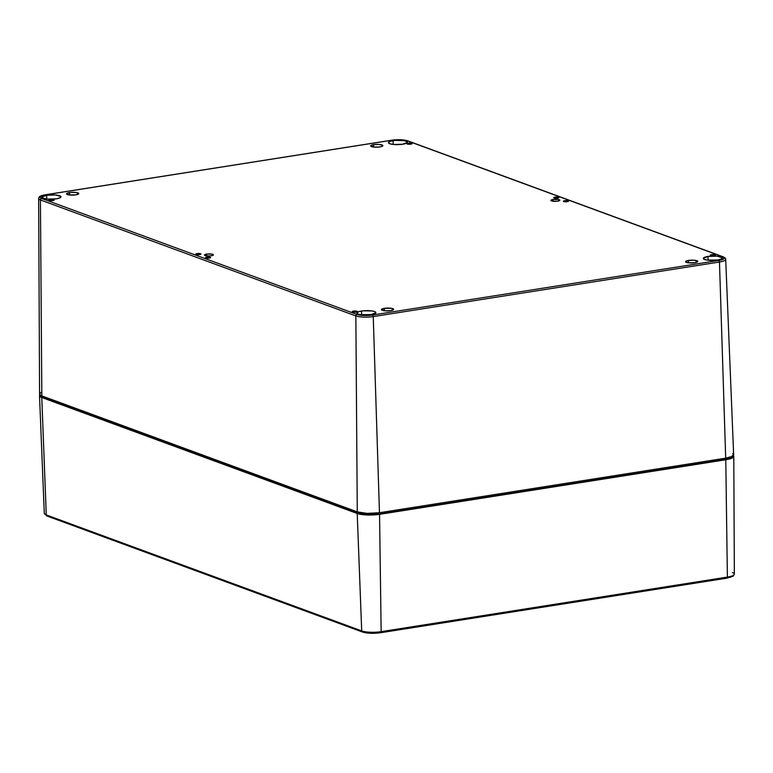 <?xml version="1.0" encoding="UTF-8"?>
<svg xmlns="http://www.w3.org/2000/svg" width="773" height="773" viewBox="0 0 773 773"><rect width="100%" height="100%" fill="white"/><g stroke="black" fill="none" stroke-linecap="round" stroke-linejoin="round"><path stroke-width="1.16" d="M711.46 254.694A2.58 0.589 178.7 0 1 714.049 254.636A2.58 0.589 178.7 0 1 715.354 255.119A2.58 0.589 178.7 0 1 714.088 255.66L710.213 255.312L714.32 254.665L715.276 255.274L714.088 255.66A2.58 0.589 178.7 0 1 711.498 255.718A2.58 0.589 178.7 0 1 710.194 255.235A2.58 0.589 178.7 0 1 711.46 254.694L711.479 255.718L711.46 254.694M564.648 200.709A2.58 0.589 178.7 0 1 567.237 200.651A2.58 0.589 178.7 0 1 568.542 201.135A2.58 0.589 178.7 0 1 567.276 201.676L563.411 201.328L567.517 200.68L568.522 201.057L567.276 201.676A2.58 0.589 178.7 0 1 564.686 201.734A2.58 0.589 178.7 0 1 563.382 201.251A2.58 0.589 178.7 0 1 564.648 200.709L564.677 201.734L564.648 200.709M555.004 197.163A2.58 0.589 178.7 0 1 557.594 197.105A2.58 0.589 178.7 0 1 558.898 197.588A2.58 0.589 178.7 0 1 557.633 198.13L553.768 197.782L557.874 197.134L558.879 197.511L557.633 198.13A2.58 0.589 178.7 0 1 555.043 198.188A2.58 0.589 178.7 0 1 553.739 197.704A2.58 0.589 178.7 0 1 555.004 197.163L555.033 198.188L555.004 197.163M408.202 143.179A2.58 0.589 178.7 0 1 410.782 143.121A2.58 0.589 178.7 0 1 412.096 143.604A2.58 0.589 178.7 0 1 410.83 144.145L406.956 143.807L410.154 143.073L412.067 143.527L410.83 144.145A2.58 0.589 178.7 0 1 408.241 144.213A2.58 0.589 178.7 0 1 406.927 143.72A2.58 0.589 178.7 0 1 408.202 143.179L408.221 144.203L408.202 143.179M50.216 199.598A2.58 0.589 178.7 0 1 52.796 199.54A2.58 0.589 178.7 0 1 54.11 200.023A2.58 0.589 178.7 0 1 52.844 200.565L48.97 200.226L52.168 199.492L54.081 199.946L52.844 200.565A2.58 0.589 178.7 0 1 50.255 200.632A2.58 0.589 178.7 0 1 48.941 200.149A2.58 0.589 178.7 0 1 50.216 199.598L50.235 200.632L50.216 199.598M197.018 253.583A2.58 0.589 178.7 0 1 199.608 253.525A2.58 0.589 178.7 0 1 200.912 254.008A2.58 0.589 178.7 0 1 199.647 254.549L195.782 254.211L198.98 253.476L200.893 253.931L199.647 254.549A2.58 0.589 178.7 0 1 197.057 254.617A2.58 0.589 178.7 0 1 195.753 254.124A2.58 0.589 178.7 0 1 197.018 253.583L197.047 254.607L197.018 253.583M206.662 257.129A2.58 0.589 178.7 0 1 209.251 257.071A2.58 0.589 178.7 0 1 210.556 257.554A2.58 0.589 178.7 0 1 209.29 258.095L205.425 257.757L208.623 257.023L210.536 257.477L209.29 258.095A2.58 0.589 178.7 0 1 206.7 258.163A2.58 0.589 178.7 0 1 205.396 257.67A2.58 0.589 178.7 0 1 206.662 257.129L206.691 258.153L206.662 257.129M353.474 311.113A2.58 0.589 178.7 0 1 356.063 311.055A2.58 0.589 178.7 0 1 357.368 311.538A2.58 0.589 178.7 0 1 356.102 312.079L352.227 311.732L356.334 311.084L357.29 311.693L356.102 312.079A2.58 0.589 178.7 0 1 353.512 312.137A2.58 0.589 178.7 0 1 352.208 311.654A2.58 0.589 178.7 0 1 353.474 311.113L353.493 312.137L353.474 311.113M393.099 140.657A9.518 2.193 178.7 0 1 402.646 140.435A9.518 2.193 178.7 0 1 407.458 142.222A9.518 2.193 178.7 0 1 402.781 144.213L393.824 144.503L389.756 143.73L388.442 142.522L390.336 141.285L394.79 140.435L403.651 140.56L406.917 141.517L407.439 142.358L402.781 144.213A9.518 2.193 178.7 0 1 393.264 144.445A9.518 2.193 178.7 0 1 388.433 142.657A9.518 2.193 178.7 0 1 393.099 140.657L393.206 144.435L393.099 140.657M707.981 256.443A9.518 2.193 178.7 0 1 717.528 256.211A9.518 2.193 178.7 0 1 722.33 258.008A9.518 2.193 178.7 0 1 717.663 259.999L707.111 260.095L703.845 259.139L703.324 258.308L707.981 256.443L716.938 256.153L722.243 257.709L721.393 258.984L717.663 259.999A9.518 2.193 178.7 0 1 708.136 260.23A9.518 2.193 178.7 0 1 703.304 258.443A9.518 2.193 178.7 0 1 707.981 256.443L708.087 260.221L707.981 256.443M361.513 311.046A9.518 2.193 178.7 0 1 371.059 310.823A9.518 2.193 178.7 0 1 375.871 312.611A9.518 2.193 178.7 0 1 371.195 314.601L360.643 314.698L358.17 314.118L356.855 312.91L358.749 311.674L363.204 310.823L372.064 310.949L374.547 311.529L375.852 312.736L371.195 314.601A9.518 2.193 178.7 0 1 361.677 314.833A9.518 2.193 178.7 0 1 356.846 313.046A9.518 2.193 178.7 0 1 361.513 311.046L361.619 314.824L361.513 311.046M46.631 195.26A9.518 2.193 178.7 0 1 56.178 195.038A9.518 2.193 178.7 0 1 60.99 196.835A9.518 2.193 178.7 0 1 56.323 198.825L47.356 199.105L43.288 198.332L41.974 197.125L46.631 195.26L55.598 194.98L60.893 196.535L60.052 197.801L56.323 198.825A9.518 2.193 178.7 0 1 46.795 199.048A9.518 2.193 178.7 0 1 41.964 197.26A9.518 2.193 178.7 0 1 46.631 195.26L46.738 199.038L46.631 195.26M69.531 192.564A6.116 1.411 178.7 0 1 75.667 192.419A6.116 1.411 178.7 0 1 78.759 193.569A6.116 1.411 178.7 0 1 75.764 194.854L68.981 194.912L66.546 193.762L70.623 192.419L76.324 192.496L78.759 193.656L75.764 194.854A6.116 1.411 178.7 0 1 69.628 194.999A6.116 1.411 178.7 0 1 66.536 193.839A6.116 1.411 178.7 0 1 69.531 192.564L69.589 194.989L69.531 192.564M373.659 144.628A6.116 1.411 178.7 0 1 379.785 144.483A6.116 1.411 178.7 0 1 382.886 145.633A6.116 1.411 178.7 0 1 379.881 146.918L374.122 147.102L370.663 145.826L373.659 144.628L379.417 144.445L382.828 145.45L382.287 146.261L379.881 146.918A6.116 1.411 178.7 0 1 373.755 147.063A6.116 1.411 178.7 0 1 370.654 145.913A6.116 1.411 178.7 0 1 373.659 144.628L373.717 147.063L373.659 144.628M688.54 260.414A6.116 1.411 178.7 0 1 694.666 260.269A6.116 1.411 178.7 0 1 697.768 261.419A6.116 1.411 178.7 0 1 694.763 262.704L687.98 262.762L685.545 261.612L688.54 260.414L694.299 260.23L697.758 261.506L694.763 262.704A6.116 1.411 178.7 0 1 688.637 262.849A6.116 1.411 178.7 0 1 685.535 261.699A6.116 1.411 178.7 0 1 688.54 260.414L688.588 262.839L688.54 260.414M384.413 308.34A6.116 1.411 178.7 0 1 390.539 308.195A6.116 1.411 178.7 0 1 393.641 309.345A6.116 1.411 178.7 0 1 390.636 310.63L384.877 310.814L381.418 309.538L384.413 308.34L391.196 308.282L393.631 309.432L390.636 310.63A6.116 1.411 178.7 0 1 384.51 310.775A6.116 1.411 178.7 0 1 381.408 309.625A6.116 1.411 178.7 0 1 384.413 308.34L384.471 310.775L384.413 308.34M553.101 199.492A4.483 1.034 178.7 0 1 557.594 199.386A4.483 1.034 178.7 0 1 559.865 200.226A4.483 1.034 178.7 0 1 557.662 201.164L552.685 201.212L550.946 200.565L553.101 199.492L558.077 199.444L559.826 200.091L557.662 201.164A4.483 1.034 178.7 0 1 553.168 201.27A4.483 1.034 178.7 0 1 550.898 200.429A4.483 1.034 178.7 0 1 553.101 199.492L553.139 201.27L553.101 199.492M206.633 254.095A4.483 1.034 178.7 0 1 211.126 253.988A4.483 1.034 178.7 0 1 213.396 254.829A4.483 1.034 178.7 0 1 211.203 255.776L207.802 255.96L204.478 255.177L206.633 254.095L211.609 254.046L213.358 254.694L211.203 255.776A4.483 1.034 178.7 0 1 206.7 255.882A4.483 1.034 178.7 0 1 204.43 255.032A4.483 1.034 178.7 0 1 206.633 254.095L206.671 255.873L206.633 254.095M732.205 455.915L730.891 457.906L725.055 459.491L378.818 514.064L364.808 514.499L358.45 513.291L43.017 397.312L40.969 395.418M732.736 453.558L733.625 454.978L732.05 456.428L725.692 458.157A16.204 3.73 -1.3 0 0 733.645 454.737L725.702 259.341A12.697 2.918 178.7 0 1 719.47 262.018L725.692 458.157L379.466 512.721L725.692 458.157L719.47 262.018L373.243 316.582L379.466 512.721L373.243 316.582A12.697 2.918 178.7 0 1 355.851 315.925L357.271 511.89A16.204 3.73 -1.3 0 0 379.466 512.721L367.185 513.388L357.271 511.89L355.851 315.925L40.418 199.946L41.839 395.902L357.271 511.89L41.839 395.902L40.418 199.946A12.697 2.918 178.7 0 1 38.65 198.497L39.578 394.056A16.204 3.73 -1.3 0 0 41.839 395.902L39.742 394.578L39.607 393.844L41.172 392.404M723.257 256.858A1.362 1.14 110.2 0 0 722.736 256.8L407.313 140.812L402.453 139.894L391.776 140.232L45.549 194.796L42.254 195.55L39.993 197.018L41.558 198.458L356.991 314.447L361.841 315.365L372.518 315.026L718.755 260.462L723.963 258.752L724.204 257.728L722.736 256.8A11.344 2.609 178.7 0 1 718.755 260.462L372.518 315.026A11.344 2.609 178.7 0 1 356.991 314.447A1.362 1.14 110.2 0 0 355.851 315.925A12.697 2.918 -1.3 0 0 373.243 316.582A1.362 0.667 -99 0 0 372.518 315.026A1.362 0.667 81 0 1 373.243 316.582L719.47 262.018A1.362 0.667 -99 0 0 718.755 260.462A1.362 0.667 81 0 1 719.47 262.018A12.697 2.918 -1.3 0 0 725.712 259.37M38.65 198.458A12.697 2.918 -1.3 0 0 40.418 199.946L355.851 315.925A1.362 1.14 -69.8 0 1 356.991 314.447L41.558 198.458A1.362 1.14 110.2 0 0 40.418 199.946A1.362 1.14 -69.8 0 1 41.558 198.458A11.344 2.609 178.7 0 1 45.549 194.796A1.362 0.667 -99 0 0 45.356 194.777A1.362 0.667 -99 0 0 45.192 194.854M723.238 256.849L407.806 140.86C403.438 139.575 398.027 139.362 391.592 140.213A1.362 0.667 81 0 1 391.776 140.232A1.362 0.667 -99 0 0 391.592 140.213L45.365 194.777A1.362 0.667 81 0 1 45.549 194.796L391.776 140.232A11.344 2.609 178.7 0 1 407.313 140.812A1.362 1.14 -69.8 0 1 407.825 140.87A1.362 1.14 110.2 0 0 407.313 140.812L722.736 256.8A1.362 1.14 -69.8 0 1 723.238 256.849C725.267 257.989 726.089 258.82 725.702 259.341M40.94 395.525L40.95 395.631A14.88 3.421 -1.3 0 0 43.017 397.312L358.45 513.291A14.88 3.421 -1.3 0 0 378.818 514.064L725.055 459.491L725.026 458.263L725.055 459.491A14.88 3.421 -1.3 0 0 732.36 456.37L732.35 456.263M43.017 397.312L42.998 396.327L43.017 397.312M358.45 513.291L358.421 512.257L358.45 513.291M378.818 514.064L378.789 512.828L378.818 514.064M732.872 455.133L733.761 456.563L732.186 458.022L725.779 459.761L379.553 514.325L364.189 514.808L357.213 513.494L41.781 397.506L39.674 396.172L40.022 394.694M733.345 455.5A16.31 3.749 178.7 0 1 733.79 456.36A16.31 3.749 178.7 0 1 725.779 459.761L727.383 577.093A14.204 3.266 -1.3 0 0 734.35 574.126A14.204 3.266 178.7 0 1 727.383 577.093L725.779 459.761L379.553 514.325L381.147 631.657L727.383 577.093L381.147 631.657L379.553 514.325A16.31 3.749 178.7 0 1 357.213 513.494L361.706 630.923A14.204 3.266 -1.3 0 0 381.147 631.657A14.204 3.266 178.7 0 1 361.706 630.923L357.213 513.494L41.781 397.506L46.274 514.944L361.706 630.923L46.274 514.944L41.781 397.506A16.31 3.749 178.7 0 1 39.51 395.679A16.31 3.749 178.7 0 1 39.916 394.8M39.51 395.679L44.293 513.349A14.204 3.266 -1.3 0 0 46.274 514.944A14.204 3.266 178.7 0 1 44.293 513.311M732.997 575.614L730.446 577.286M375.755 633.184L370.76 633.232M368.392 633.087L366.247 632.826M47.472 516.055A1.362 1.14 -69.8 0 1 46.274 514.944A1.362 1.14 110.2 0 0 46.969 516.006L44.293 513.349M380.49 632.701A1.362 0.667 -99 0 0 380.674 632.72A1.362 0.667 81 0 1 380.49 632.701A12.841 2.957 -1.3 0 1 362.904 632.043A1.362 1.14 -69.8 0 1 361.706 630.923A1.362 1.14 110.2 0 0 362.392 631.985L46.969 516.006M380.838 632.652L726.717 578.136A1.362 0.667 -99 0 0 726.9 578.156L380.664 632.72A1.362 0.667 -99 0 0 381.147 631.657A1.362 0.667 81 0 1 380.664 632.72C373.407 633.686 367.32 633.445 362.402 631.995M732.369 572.503A14.204 3.266 178.7 0 1 734.35 574.165L733.171 576.156L726.9 578.156A1.362 0.667 -99 0 0 727.383 577.093A1.362 0.667 81 0 1 726.91 578.156A1.362 0.667 81 0 1 726.717 578.136M45.365 194.777C37.336 196.197 39.423 197.753 38.65 198.497M733.79 456.36L734.35 574.126"/></g></svg>
